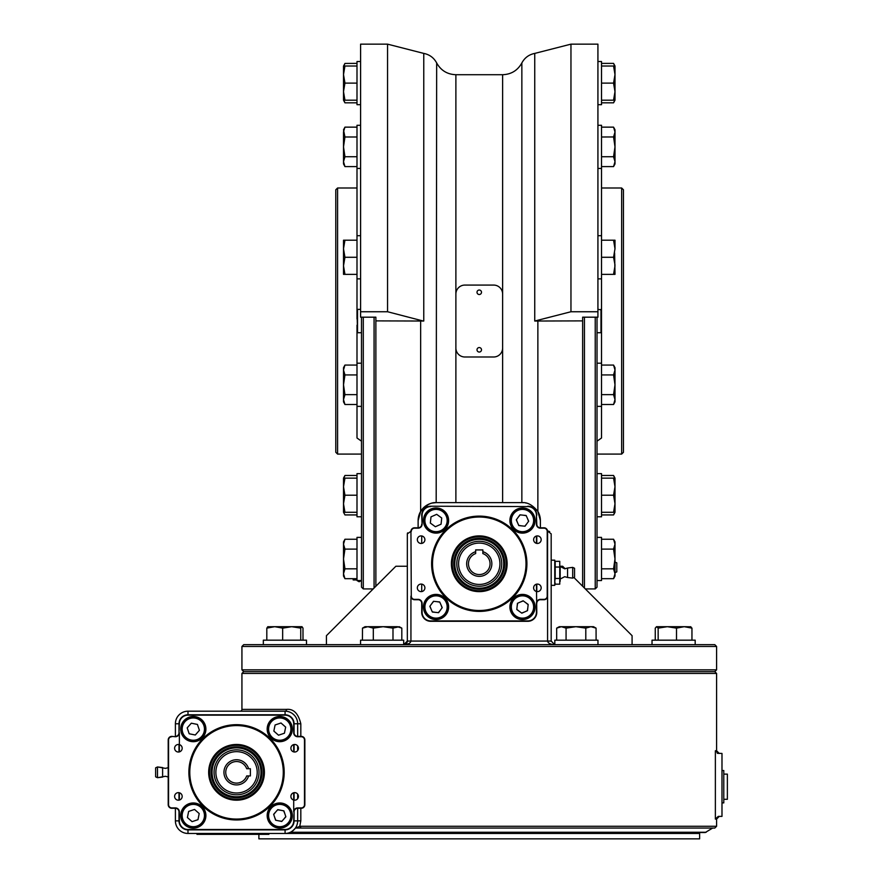 <?xml version="1.0" encoding="UTF-8"?>
<svg xmlns="http://www.w3.org/2000/svg" width="883" height="883" viewBox="0 0 883 883"><rect width="100%" height="100%" fill="white"/><g stroke="black" fill="none" stroke-linecap="round" stroke-linejoin="round"><path stroke-width="1.32" d="M716.588 826.267L714.788 828.066L301.136 828.066L299.767 826.267L716.588 826.267L716.588 819.071L715.373 819.071L715.373 750.749L716.588 750.749L716.588 673.442L241.931 673.442L243.719 671.643L714.788 671.643L243.719 671.643L241.931 669.844L716.588 669.844L716.588 646.466L241.931 646.466L241.931 669.844M179.359 751.897L179.359 732.769A3.951 3.951 0 0 1 175.397 736.731L175.397 723.784A12.583 12.583 0 0 1 187.991 711.19L285.077 711.19A1.799 1.457 90 0 0 286.534 709.391C293.564 708.674 298.322 713.475 300.816 723.784L300.816 736.731M286.534 709.391L241.931 709.391A1.799 1.799 0 0 1 240.132 711.19M717.272 753.276L721.985 753.442L721.985 816.378L718.265 816.378L715.373 819.071M718.265 753.442L715.373 750.749M300.816 807.923L300.816 820.87L299.767 826.267C297.538 827.426 296.28 827.724 295.982 827.161L295.408 828.066L295.982 827.161M301.136 828.066L295.408 828.066C292.174 831.896 288.73 833.695 285.077 833.453L187.991 833.453A12.583 12.583 0 0 1 175.397 820.87L175.397 808.287A3.598 3.598 0 0 1 178.995 811.885L178.995 810.23A3.951 3.951 0 0 0 175.397 807.923L171.81 808.287A3.598 3.598 0 0 1 168.212 804.689A3.598 3.598 0 0 0 171.81 808.287L175.397 808.287A3.598 3.598 0 0 1 178.995 811.885L178.995 820.87L178.995 811.885M175.397 723.784L178.995 723.784A8.985 8.985 0 0 1 187.991 714.788A8.985 8.985 0 0 0 178.995 723.784L178.995 732.769A3.598 3.598 0 0 1 175.397 736.367A3.598 3.598 0 0 0 178.995 732.769L179.359 723.784A8.631 8.631 0 0 1 187.991 715.153L285.077 715.153A8.631 8.631 0 0 1 293.708 723.784L294.072 723.784A8.985 8.985 0 0 0 285.077 714.788A8.985 8.985 0 0 1 294.072 723.784L294.072 732.769A3.598 3.598 0 0 0 297.659 736.367L297.659 736.731A3.951 3.951 0 0 1 293.708 732.769L293.708 723.784M293.708 792.757L293.708 811.885A3.951 3.951 0 0 1 297.659 807.923L301.258 807.923A3.234 3.234 0 0 0 304.492 804.689L304.492 739.965A3.234 3.234 0 0 0 301.258 736.731L297.659 736.367L301.258 736.367A3.598 3.598 0 0 1 304.856 739.965L304.856 804.689A3.598 3.598 0 0 1 301.258 808.287L297.659 808.287L297.659 820.87A12.583 12.583 0 0 1 285.077 833.453L699.623 833.453L699.623 838.85L258.885 838.85L258.885 834.358M187.991 711.19L187.991 714.788L285.077 714.788L285.077 711.19A12.583 12.583 0 0 1 297.659 723.784L297.659 736.731L301.258 736.731M297.659 745.936L297.659 750.55M297.659 794.104L297.659 798.707M294.414 715.34L292.615 713.707M236.534 793A20.673 20.673 0 0 0 257.207 772.327A20.673 20.673 0 0 0 236.534 751.654A20.673 20.673 0 0 0 215.86 772.327A20.673 20.673 0 0 0 236.534 793M236.534 749.855A22.472 22.472 0 0 1 259.006 772.327A22.472 22.472 0 0 1 236.534 794.799A22.472 22.472 0 0 1 214.061 772.327A22.472 22.472 0 0 1 236.534 749.855M248.598 775.925L250.375 775.925L250.375 768.729L246.699 768.729A10.784 10.784 0 0 0 230.121 763.652A10.784 10.784 0 0 0 230.121 781.002A10.784 10.784 0 0 0 246.699 775.925L248.598 775.925A12.583 12.583 0 0 1 229.216 782.57A12.583 12.583 0 0 1 229.216 762.084A12.583 12.583 0 0 1 248.598 768.729M174.613 748.243A3.775 3.775 0 0 0 178.388 752.018A3.775 3.775 0 0 0 182.174 748.243A3.775 3.775 0 0 0 178.388 744.468A3.775 3.775 0 0 0 174.613 748.243M290.893 748.243A3.775 3.775 0 0 0 294.668 752.018A3.775 3.775 0 0 0 298.443 748.243A3.775 3.775 0 0 0 294.668 744.468A3.775 3.775 0 0 0 290.893 748.243M290.893 796.411A3.775 3.775 0 0 0 294.668 800.186A3.775 3.775 0 0 0 298.443 796.411A3.775 3.775 0 0 0 294.668 792.636A3.775 3.775 0 0 0 290.893 796.411M174.613 796.411A3.775 3.775 0 0 0 178.388 800.186A3.775 3.775 0 0 0 182.174 796.411A3.775 3.775 0 0 0 178.388 792.636A3.775 3.775 0 0 0 174.613 796.411M284.183 772.327A47.649 47.649 0 0 1 236.534 819.976A47.649 47.649 0 0 1 188.885 772.327A47.649 47.649 0 0 1 236.534 724.678A47.649 47.649 0 0 1 284.183 772.327M189.79 772.327A46.744 46.744 0 0 0 236.534 819.071A46.744 46.744 0 0 0 283.277 772.327A46.744 46.744 0 0 0 236.534 725.583A46.744 46.744 0 0 0 189.79 772.327M264.403 772.327A27.87 27.87 0 0 1 236.534 800.197A27.87 27.87 0 0 1 208.664 772.327A27.87 27.87 0 0 1 236.534 744.457A27.87 27.87 0 0 1 264.403 772.327M209.558 772.327A26.965 26.965 0 0 0 236.534 799.292A26.965 26.965 0 0 0 263.498 772.327A26.965 26.965 0 0 0 236.534 745.351A26.965 26.965 0 0 0 209.558 772.327M180.717 815.55A12.583 12.583 0 0 0 193.311 828.133A12.583 12.583 0 0 0 205.894 815.55A12.583 12.583 0 0 0 193.311 802.967A12.583 12.583 0 0 0 180.717 815.55M267.174 815.55A12.583 12.583 0 0 0 279.756 828.133A12.583 12.583 0 0 0 292.339 815.55A12.583 12.583 0 0 0 279.756 802.967A12.583 12.583 0 0 0 267.174 815.55M267.174 729.104A12.583 12.583 0 0 0 279.756 741.687A12.583 12.583 0 0 0 292.339 729.104A12.583 12.583 0 0 0 279.756 716.51A12.583 12.583 0 0 0 267.174 729.104M180.717 729.104A12.583 12.583 0 0 0 193.311 741.687A12.583 12.583 0 0 0 205.894 729.104A12.583 12.583 0 0 0 193.311 716.51A12.583 12.583 0 0 0 180.717 729.104M171.81 736.367A3.598 3.598 0 0 0 168.212 739.965A3.598 3.598 0 0 1 171.81 736.367L175.397 736.731A3.951 3.951 0 0 0 178.995 734.413M178.995 800.13L178.995 792.68M178.995 751.974L178.995 744.512M171.81 736.731A3.234 3.234 0 0 0 168.565 739.965L168.565 804.689A3.234 3.234 0 0 0 171.81 807.923L175.397 807.923L171.81 808.287M168.212 739.965L168.212 804.689M179.359 800.053L179.359 792.757M285.077 829.501A8.631 8.631 0 0 0 293.708 820.87L294.072 811.885A3.598 3.598 0 0 1 297.659 808.287A3.598 3.598 0 0 0 294.072 811.885L294.072 820.87A8.985 8.985 0 0 1 285.077 829.865L187.991 829.865A8.985 8.985 0 0 1 178.995 820.87L179.359 820.87A8.631 8.631 0 0 0 187.991 829.501L285.077 829.501L285.077 833.453M297.659 807.923L301.258 807.923M304.492 804.689L304.492 739.965M175.397 807.923A3.951 3.951 0 0 1 179.359 811.885L179.359 820.87M294.072 800.13L294.072 792.68L294.072 800.13M294.072 751.974L294.072 744.512L294.072 751.974M293.708 744.59L293.708 751.897M236.534 746.886A25.441 25.441 0 0 0 211.092 772.327A25.441 25.441 0 0 0 236.534 797.768A25.441 25.441 0 0 0 261.975 772.327A25.441 25.441 0 0 0 236.534 746.886M236.534 747.868A24.448 24.448 0 0 0 212.075 772.327A24.448 24.448 0 0 0 236.534 796.775A24.448 24.448 0 0 0 260.982 772.327A24.448 24.448 0 0 0 236.534 747.868M289.767 832.548L705.208 832.548L712.647 828.066M282.074 717.647A11.689 11.689 0 0 1 291.213 731.411A11.689 11.689 0 0 1 277.439 740.55A11.689 11.689 0 0 1 268.3 726.786A11.689 11.689 0 0 1 282.074 717.647M284.425 733.221L285.662 727.117L280.993 722.989L275.088 724.976L273.851 731.08L278.52 735.208L284.425 733.221M273.741 814.49L275.606 812.095M277.67 809.81L280.673 810.23M283.686 810.87L284.823 813.685M285.783 816.609L283.907 819.005M281.843 821.3L278.84 820.87M275.827 820.23L274.69 817.415M181.854 726.786A11.689 11.689 0 0 1 195.618 717.647A11.689 11.689 0 0 1 204.757 731.411A11.689 11.689 0 0 1 190.993 740.55A11.689 11.689 0 0 1 181.854 726.786M197.428 724.424L191.324 723.199L187.196 727.868L189.183 733.773L195.286 734.998L199.415 730.329L197.428 724.424M190.993 827.007A11.689 11.689 0 0 1 181.854 813.232A11.689 11.689 0 0 1 195.618 804.093A11.689 11.689 0 0 1 204.757 817.868A11.689 11.689 0 0 1 190.993 827.007M188.631 811.433L187.406 817.537L192.075 821.654L197.98 819.678L199.205 813.563L194.536 809.446L188.631 811.433M291.213 817.868A11.689 11.689 0 0 1 277.439 827.007A11.689 11.689 0 0 1 268.3 813.232A11.689 11.689 0 0 1 282.074 804.093A11.689 11.689 0 0 1 291.213 817.868M275.639 820.219L281.743 821.455L285.86 816.786L283.885 810.881L277.77 809.645L273.653 814.314L275.639 820.219M165.474 776.278L168.212 776.996L165.474 776.278L157.483 777.691L162.615 777.073L162.615 767.581L157.483 766.952L157.483 777.691L155.629 776.819L155.629 767.835L157.483 766.952L165.474 768.376L168.212 767.658M723.784 799.292L727.371 799.292L727.371 774.126L723.784 774.126M268.896 833.453L268.896 834.358L201.92 834.358L201.92 833.453M205.971 833.453L205.971 834.358L196.975 834.358L196.975 833.453L196.975 834.358L201.92 834.358M721.985 802.89L723.784 802.89L723.784 770.528L721.985 770.528M407.56 532.902L407.339 533.851L411.312 531.058M326.434 644.667L326.434 635.683L395.86 566.257L407.339 566.257M432.173 503.067L436.103 502.626C430.926 502.25 425.772 505.186 420.65 511.423L418.123 520.606L418.123 527.802A3.598 3.598 0 0 0 421.721 524.204A3.598 3.598 0 0 1 418.123 527.802L414.535 527.802A3.598 3.598 0 0 0 410.937 531.4L411.29 596.124A3.234 3.234 0 0 0 414.535 599.358L418.123 599.358A3.951 3.951 0 0 1 422.085 603.321L422.085 612.305A8.631 8.631 0 0 0 430.716 620.937L527.802 620.937A8.631 8.631 0 0 0 536.434 612.305L536.434 603.321A3.951 3.951 0 0 1 540.385 599.358L543.983 599.358L540.385 599.723A3.598 3.598 0 0 0 536.787 603.321A3.598 3.598 0 0 1 540.385 599.723L543.983 599.723A3.598 3.598 0 0 0 547.581 596.124L547.581 531.4L547.581 596.124A3.598 3.598 0 0 1 543.983 599.723M375.871 586.235L375.871 317.185L360.595 317.185L360.595 311.743L387.56 311.743L423.288 321.037L375.871 320.882M423.763 321.037L423.763 53.41C429.557 54.569 433.862 57.748 436.666 62.947L436.18 502.626M420.65 320.882L420.65 511.423L428.354 504.392M429.668 503.829L430.915 503.398M543.983 599.358A3.234 3.234 0 0 0 547.217 596.124L547.217 531.4A3.234 3.234 0 0 0 543.983 528.166L540.385 528.166L540.385 520.606L537.868 511.423C532.736 505.186 527.592 502.25 522.405 502.626L436.103 502.626A17.98 17.98 0 0 0 418.123 520.606M523.729 502.681L521.853 502.626L521.853 62.947C524.657 57.748 528.95 54.569 534.745 53.41L534.745 321.037L570.959 311.743L597.923 311.743L597.923 317.185L582.637 317.185L582.637 320.882L535.219 321.037M525.451 502.891L526.467 503.089M582.637 586.235L582.637 320.882M553.398 644.391L554.767 644.667C550.429 644.447 548.034 643.243 547.581 641.069L547.581 531.058L551.18 533.851L551.18 641.069L554.767 644.667A3.598 3.598 0 0 1 554.701 644.667M559.943 566.257L562.659 566.257L565.186 568.784M549.679 531.588L548.376 531.125M241.931 646.466L243.719 644.667L714.788 644.667L716.588 646.466M551.18 560.164L554.767 560.164L554.767 585.341L551.18 585.341M360.595 311.743L360.595 44.15L387.56 44.15L387.56 311.743M632.085 644.667L632.085 635.683L573.939 577.537M540.385 520.606A17.98 17.98 0 0 0 537.868 511.423L537.868 320.882M551.18 641.146A3.598 3.598 0 0 1 551.18 641.069L410.937 641.069C410.474 643.243 408.078 644.447 403.741 644.667L407.339 641.069L407.339 533.851M536.434 603.321L536.787 612.305A8.985 8.985 0 0 1 527.802 621.301L430.716 621.301A8.985 8.985 0 0 1 421.721 612.305L421.721 603.321A3.598 3.598 0 0 0 418.123 599.723L414.535 599.723A3.598 3.598 0 0 1 410.937 596.124L410.937 641.069L407.339 641.069A3.598 3.598 0 0 1 403.741 644.667M522.405 502.626L521.853 502.626M597.923 311.743L597.923 44.15L570.959 44.15L570.959 311.743M436.666 502.626L436.103 502.626M499.933 563.762A20.673 20.673 0 0 0 479.259 543.089A20.673 20.673 0 0 0 458.586 563.762A20.673 20.673 0 0 0 479.259 584.436A20.673 20.673 0 0 0 499.933 563.762M456.787 563.762A22.472 22.472 0 0 1 479.259 541.29A22.472 22.472 0 0 1 501.732 563.762A22.472 22.472 0 0 1 479.259 586.235A22.472 22.472 0 0 1 456.787 563.762M482.858 551.698L482.858 549.921L475.661 549.921L475.661 553.586A10.784 10.784 0 0 0 470.584 570.175A10.784 10.784 0 0 0 487.935 570.175A10.784 10.784 0 0 0 482.858 553.586L482.858 551.698A12.583 12.583 0 0 1 489.502 571.08A12.583 12.583 0 0 1 469.016 571.08A12.583 12.583 0 0 1 475.661 551.698M541.169 587.846A3.775 3.775 0 0 0 537.394 584.071A3.775 3.775 0 0 0 533.619 587.846A3.775 3.775 0 0 0 537.394 591.621A3.775 3.775 0 0 0 541.169 587.846M424.9 587.846A3.775 3.775 0 0 0 421.114 584.071A3.775 3.775 0 0 0 417.339 587.846A3.775 3.775 0 0 0 421.114 591.621A3.775 3.775 0 0 0 424.9 587.846M424.9 539.679A3.775 3.775 0 0 0 421.114 535.904A3.775 3.775 0 0 0 417.339 539.679A3.775 3.775 0 0 0 421.114 543.453A3.775 3.775 0 0 0 424.9 539.679M541.169 539.679A3.775 3.775 0 0 0 537.394 535.904A3.775 3.775 0 0 0 533.619 539.679A3.775 3.775 0 0 0 537.394 543.453A3.775 3.775 0 0 0 541.169 539.679M431.61 563.762A47.649 47.649 0 0 1 479.259 516.114A47.649 47.649 0 0 1 526.908 563.762A47.649 47.649 0 0 1 479.259 611.411A47.649 47.649 0 0 1 431.61 563.762M526.003 563.762A46.744 46.744 0 0 0 479.259 517.019A46.744 46.744 0 0 0 432.515 563.762A46.744 46.744 0 0 0 479.259 610.506A46.744 46.744 0 0 0 526.003 563.762M451.39 563.762A27.87 27.87 0 0 1 479.259 535.893A27.87 27.87 0 0 1 507.129 563.762A27.87 27.87 0 0 1 479.259 591.632A27.87 27.87 0 0 1 451.39 563.762M506.224 563.762A26.965 26.965 0 0 0 479.259 536.787A26.965 26.965 0 0 0 452.284 563.762A26.965 26.965 0 0 0 479.259 590.727A26.965 26.965 0 0 0 506.224 563.762M535.065 520.54A12.583 12.583 0 0 0 522.482 507.946A12.583 12.583 0 0 0 509.899 520.54A12.583 12.583 0 0 0 522.482 533.122A12.583 12.583 0 0 0 535.065 520.54M448.619 520.54A12.583 12.583 0 0 0 436.036 507.946A12.583 12.583 0 0 0 423.443 520.54A12.583 12.583 0 0 0 436.036 533.122A12.583 12.583 0 0 0 448.619 520.54M448.619 606.985A12.583 12.583 0 0 0 436.036 594.402A12.583 12.583 0 0 0 423.443 606.985A12.583 12.583 0 0 0 436.036 619.568A12.583 12.583 0 0 0 448.619 606.985M535.065 606.985A12.583 12.583 0 0 0 522.482 594.402A12.583 12.583 0 0 0 509.899 606.985A12.583 12.583 0 0 0 522.482 619.568A12.583 12.583 0 0 0 535.065 606.985M547.217 531.4L547.581 531.4A3.598 3.598 0 0 0 543.983 527.802L540.385 527.802L543.983 528.166M540.385 528.166A3.951 3.951 0 0 1 536.434 524.204L536.434 515.219L536.787 524.204A3.598 3.598 0 0 0 540.385 527.802M411.29 596.124L410.937 531.4A3.598 3.598 0 0 1 414.535 527.802L414.535 528.166A3.234 3.234 0 0 0 411.29 531.4M536.787 515.219A8.985 8.985 0 0 0 527.802 506.224A8.985 8.985 0 0 1 536.787 515.219M430.716 506.588A8.631 8.631 0 0 0 422.085 515.219L422.085 524.204L421.721 515.219A8.985 8.985 0 0 1 430.716 506.224L527.802 506.588L430.716 506.224M421.721 524.204L421.721 525.86L421.721 524.204M421.721 535.948L421.721 543.409L421.721 535.948M421.721 584.116L421.721 591.566L421.721 584.116M422.085 524.204A3.951 3.951 0 0 1 418.123 528.166L418.123 527.802M536.434 515.219A8.631 8.631 0 0 0 527.802 506.588M536.787 591.566L536.787 584.116L536.787 591.566M536.787 543.409L536.787 535.948L536.787 543.409M536.434 536.025L536.434 543.332M536.434 584.193L536.787 612.305M502.758 554.016A25.441 25.441 0 0 0 469.513 540.264A25.441 25.441 0 0 0 455.76 573.509A25.441 25.441 0 0 0 489.005 587.261A25.441 25.441 0 0 0 502.758 554.016M501.842 554.392A24.448 24.448 0 0 0 469.888 541.18A24.448 24.448 0 0 0 456.666 573.133A24.448 24.448 0 0 0 488.619 586.345A24.448 24.448 0 0 0 501.842 554.392M442.902 597.537A11.689 11.689 0 0 1 445.485 613.862A11.689 11.689 0 0 1 429.16 616.444A11.689 11.689 0 0 1 426.577 600.12A11.689 11.689 0 0 1 442.902 597.537M438.564 612.681L442.228 607.636L439.69 601.952L433.498 601.301L429.833 606.334L432.372 612.029L438.564 612.681M513.034 600.12A11.689 11.689 0 0 1 529.359 597.537A11.689 11.689 0 0 1 531.93 613.862A11.689 11.689 0 0 1 515.606 616.444A11.689 11.689 0 0 1 513.034 600.12M528.177 604.458L523.133 600.793L517.449 603.321L516.798 609.524L521.831 613.177L527.515 610.65L528.177 604.458M515.606 529.988A11.689 11.689 0 0 1 513.034 513.663A11.689 11.689 0 0 1 529.359 511.08A11.689 11.689 0 0 1 531.93 527.405A11.689 11.689 0 0 1 515.606 529.988M519.955 514.844L516.29 519.877L518.818 525.573L525.01 526.224L528.674 521.191L526.147 515.495L519.955 514.844M445.485 527.405A11.689 11.689 0 0 1 429.16 529.988A11.689 11.689 0 0 1 426.577 513.663A11.689 11.689 0 0 1 442.902 511.08A11.689 11.689 0 0 1 445.485 527.405M430.341 523.067L435.374 526.732L441.07 524.193L441.721 518.001L436.688 514.336L430.992 516.875L430.341 523.067M519.193 611.268L516.809 609.325M517.14 606.279L517.626 603.244M520.429 601.996L523.299 600.904M525.771 602.714L528.155 604.656M527.835 607.703L527.339 610.727M524.535 611.974L521.676 613.067M431.754 603.696L433.696 601.312M436.743 601.643L439.778 602.129M441.025 604.932L442.107 607.802M440.308 610.285L438.365 612.659M435.319 612.338L432.284 611.842M431.047 609.038L429.955 606.18M526.754 523.829L524.822 526.202M521.765 525.882L518.74 525.396M517.493 522.593L516.4 519.723M518.211 517.239L520.142 514.866M523.2 515.186L526.224 515.672M527.471 518.476L528.564 521.345M621.654 454.083L621.654 187.991L623.453 189.79L623.453 452.284L621.654 454.083L597.018 454.083M337.582 454.083L335.783 452.284L335.783 189.79L337.582 187.991L337.582 454.083L361.489 454.083M597.018 317.185L597.018 587.14L595.23 588.928L595.23 317.185M584.436 317.185L584.436 588.034M597.018 441.18L601.522 438.001L601.522 278.862L597.923 278.862M601.522 278.862L601.522 168.432L597.923 168.432M363.288 317.185L363.288 588.928L361.489 587.14L361.489 317.185M374.072 588.034L374.072 317.185M360.595 125.287L356.997 125.287L356.997 235.706L360.595 235.706M356.997 235.706L356.997 318.962M356.997 325.187L356.997 363.211L361.489 363.211M356.997 363.211L356.997 438.001L361.489 441.18M356.997 104.68L360.595 104.68L356.997 104.68L356.997 61.534L360.595 61.534M356.997 406.368L361.489 406.368L361.489 384.789M356.997 516.787L361.489 516.787L356.997 516.787L356.997 473.641L361.489 473.641M361.489 516.787L361.489 506.003M356.997 580.539L361.489 580.539L359.138 581.754L356.997 580.539L356.997 537.394L361.489 537.394M343.84 66.026L344.944 63.433L356.997 63.388M356.997 100.187L344.944 100.187L343.509 91.644L343.509 100.187L344.944 100.187L343.509 100.187L344.944 102.836L343.84 100.187M344.944 102.836L356.997 102.836M344.944 63.433L343.575 66.026M356.997 83.112L344.944 83.112L343.509 91.644L343.509 74.569L344.944 83.024L343.509 74.569L344.944 66.026L343.509 66.026L356.997 66.026M343.509 74.569L343.509 66.026M343.52 131.799L344.944 127.141L356.997 127.141M343.509 132.064L343.509 163.94L344.944 166.589L343.509 161.655L344.944 156.766L343.509 146.865L344.944 136.997L343.509 129.779L344.944 127.141M344.944 166.589L356.997 166.589M344.944 156.721L356.997 156.721M344.944 136.997L356.997 136.997M343.509 240.198L344.944 240.198L343.509 240.198L343.509 248.741L344.944 240.198L356.997 240.198M343.929 244.304L343.509 248.741L344.944 257.284L356.997 257.284M356.997 274.359L343.509 274.359L344.944 274.359L343.509 265.827L344.944 257.284M343.509 274.359L343.509 248.741M344.944 365.065L343.509 367.703L343.509 401.864L344.944 404.513L343.509 399.58L344.944 394.701L343.509 384.789L344.944 375.021L343.509 369.999L344.944 365.065L356.997 365.065M344.944 404.513L356.997 404.513M344.944 394.646L356.997 394.646M344.944 374.933L356.997 374.933M343.509 369.999L344.944 374.878M356.997 512.295L343.509 512.295L344.944 512.295L343.509 503.751L344.944 495.297L343.509 486.676L344.944 478.133L343.575 478.133M344.9 514.8L343.509 512.295L343.509 478.133L344.944 475.484L356.997 475.484M343.929 499.314L343.509 503.751M344.944 495.208L356.997 495.208M344.944 478.133L356.997 478.133M344.944 568.873L343.509 573.751L344.944 568.829L356.997 568.829M344.944 539.237L356.997 539.237M344.944 568.829L343.509 558.961L344.944 549.105L356.997 549.105M344.944 549.105L343.509 544.171L344.944 539.292L343.509 541.886L343.509 573.751L344.944 578.685L356.997 578.685M344.944 578.641L343.509 576.047L343.509 573.751M343.84 478.133L344.944 475.484M344.944 514.932L356.997 514.932M597.923 61.534L601.522 61.534L601.522 104.68L597.923 104.68L601.522 104.68M597.923 125.287L601.522 125.287L601.522 168.432M597.018 473.641L601.522 473.641L601.522 516.787L597.018 516.787L597.018 506.003M597.018 537.394L601.522 537.394L601.522 580.539L597.018 580.539L601.522 580.539M614.667 100.187L613.564 102.836L601.522 102.836M601.522 66.026L613.564 66.026L614.998 74.569L614.998 66.026L613.564 66.026L614.998 66.026L613.564 63.388L614.667 66.026M613.564 63.388L601.522 63.388M613.564 102.836L614.998 100.187L601.522 100.187M601.522 83.112L613.564 83.112L614.998 74.569L614.998 91.644L613.564 83.19L614.998 91.644L613.564 100.187L614.998 100.187L614.998 91.644L614.998 100.187M614.612 134.536L614.998 132.064L613.564 136.953L601.522 136.997M613.564 136.953L614.998 146.865L614.998 161.655L613.564 156.766L614.998 161.655L613.564 166.589L601.522 166.589M614.998 161.655L614.998 163.94L613.564 166.589M614.998 132.064L614.998 129.779L613.564 127.141L614.998 132.064L614.998 146.865L613.564 156.721L601.522 156.721M613.564 127.141L601.522 127.141M601.522 240.198L614.998 240.198L613.564 240.198L614.998 248.741L613.564 257.284L601.522 257.284M613.564 257.284L614.976 264.812M614.612 253.024L614.998 274.359L601.522 274.359M614.998 265.827L613.564 274.359M614.998 240.198L614.998 248.741M613.586 365.154L614.998 369.999L613.564 374.878L614.998 384.789L613.564 394.646L601.522 394.646M613.564 365.109L614.998 367.703L614.998 401.864L613.564 404.513L601.522 404.513M613.586 394.734L614.998 399.58L613.564 404.513M613.564 374.933L601.522 374.933M613.564 365.065L601.522 365.065M614.667 478.133L613.564 475.484L614.998 478.133L613.564 478.133L614.998 478.133L614.998 486.676L613.564 495.131L614.998 503.751L613.564 512.295L614.943 512.295M601.522 478.133L613.564 478.133L614.998 486.676L614.998 512.295L613.564 514.932L614.667 512.295M614.612 508.034L614.998 503.751M613.564 495.208L601.522 495.208M613.564 512.295L601.522 512.295M613.564 539.292L614.998 541.886L614.998 544.171L613.564 539.292L614.998 544.171L613.564 549.105L601.522 549.105M613.586 549.281L614.998 558.961L613.564 568.873L614.998 573.751L613.564 578.685L601.522 578.685M614.998 544.171L614.998 576.047L613.564 578.685M614.612 576.224L614.998 573.751M613.564 568.829L601.522 568.829M613.564 539.237L601.522 539.237M613.564 514.932L601.522 514.932M613.564 475.484L601.522 475.484M356.997 309.889L357.538 309.348L357.538 332.725L356.997 309.889M361.489 332.725L357.538 332.725M360.595 309.348L357.538 309.348M601.522 309.889L597.923 309.348M601.522 323.112L600.981 332.725L600.981 309.348M597.018 332.725L600.981 332.725M554.767 581.312L555.186 578.464L559.756 578.464L559.756 584.171L555.186 584.171L554.767 581.323M555.186 578.464L555.186 567.041L559.756 567.041L559.756 578.464M555.186 567.041L555.186 561.334L559.756 561.334L559.756 567.041M567.559 572.747L567.559 577.493L564.69 576.698L560.164 579.049L560.164 581.312L560.164 566.456L564.69 568.807L567.559 568.012L567.559 572.747M572.692 567.383L574.546 568.255L574.546 577.25L572.692 578.122L572.692 567.383L567.559 568.012M560.164 579.049L560.164 566.456M614.998 562.018L616.798 562.857L616.798 571.853L614.998 572.703M353.189 578.685L353.189 579.943L356.776 579.943L356.776 578.685M479.259 290.021A2.252 2.252 0 0 1 481.5 292.273A2.252 2.252 0 0 1 479.259 294.514A2.252 2.252 0 0 1 477.008 292.273A2.252 2.252 0 0 1 479.259 290.021M479.259 347.56A2.252 2.252 0 0 1 481.5 349.8A2.252 2.252 0 0 1 479.259 352.052A2.252 2.252 0 0 1 477.008 349.8A2.252 2.252 0 0 1 479.259 347.56M455.882 294.072A8.985 8.985 0 0 1 464.877 285.077L493.641 285.077A8.985 8.985 0 0 1 502.626 294.072L502.626 348.001A8.985 8.985 0 0 1 493.641 356.997L464.877 356.997A8.985 8.985 0 0 1 455.882 348.001L455.882 294.072M366.842 626.687L365.043 626.687L362.483 628.133L367.869 626.687L383.156 626.687L392.902 628.133L399.204 626.687L401.809 628.133L401.809 640.175M367.869 626.687L373.255 628.133L383.156 626.687L397.405 626.687L401.809 628.133M392.99 628.133L392.99 640.175M362.494 628.133L362.438 640.175M373.31 628.133L373.31 640.175M403.697 644.667L403.697 640.175L360.551 640.175L360.551 644.667M597.968 644.667L597.968 640.175L554.811 640.175L554.811 644.667M585.793 628.133L590.948 626.687L596.058 628.133L593.475 626.687L575.926 626.687L585.793 628.133L585.793 640.175M566.069 628.133L575.926 626.687L559.314 626.687L556.676 628.133L561.378 626.687L566.069 628.133L566.069 640.175M596.058 628.133L596.102 640.175M556.676 628.133L556.676 640.175M306.489 640.175L306.489 644.667L306.489 640.175L263.333 640.175L263.333 644.667M267.715 626.753L274.734 626.687L282.748 628.133L291.71 626.687L301.986 626.687L302.99 628.133L303.001 640.175M267.935 626.687L266.821 628.133L274.734 626.687L291.71 626.687L300.75 628.133L301.876 626.687M282.659 628.133L282.659 640.175M300.75 628.133L300.75 640.175M266.809 628.133L266.809 640.175M695.186 644.667L695.186 640.175L652.029 640.175L652.029 644.667L652.029 640.175M658.144 628.133L667.338 626.687L656.522 626.687L655.263 628.133L656.709 626.687L658.144 628.133L658.166 640.175M676.51 628.133L684.226 626.687L667.338 626.687L676.51 628.133L676.51 640.175M691.952 640.175L691.952 628.133L690.506 626.687L691.941 628.133L684.226 626.687L690.87 626.798M667.338 626.687L662.99 626.687M655.263 628.133L655.263 640.175M175.397 820.87L178.995 820.87A8.985 8.985 0 0 0 187.991 829.865L187.991 833.453M293.708 820.87L300.816 820.87M294.072 723.784L300.816 723.784M458.928 833.32L286.677 833.353M286.92 833.32L458.906 833.32M288.112 833.088L700.407 832.548M290.43 832.261L706.179 832.261M277.549 740.031A11.148 11.148 0 0 0 290.684 731.312A11.148 11.148 0 0 0 281.964 718.177A11.148 11.148 0 0 0 268.829 726.886A11.148 11.148 0 0 0 277.549 740.031M204.238 731.312A11.148 11.148 0 0 0 195.518 718.177A11.148 11.148 0 0 0 182.384 726.886A11.148 11.148 0 0 0 191.092 740.031A11.148 11.148 0 0 0 204.238 731.312M195.518 804.623A11.148 11.148 0 0 0 182.384 813.342A11.148 11.148 0 0 0 191.092 826.477A11.148 11.148 0 0 0 204.238 817.757A11.148 11.148 0 0 0 195.518 804.623M268.829 813.342A11.148 11.148 0 0 0 277.549 826.477A11.148 11.148 0 0 0 290.684 817.757A11.148 11.148 0 0 0 281.964 804.623A11.148 11.148 0 0 0 268.829 813.342M259.911 834.358L259.911 833.453M455.882 502.626L455.882 74.713C447.273 74.393 440.871 70.463 436.666 62.947M502.626 502.626L502.626 74.713L455.882 74.713M418.123 528.166L414.535 528.166M429.48 616.003A11.148 11.148 0 0 0 445.043 613.542A11.148 11.148 0 0 0 442.582 597.968A11.148 11.148 0 0 0 427.019 600.429A11.148 11.148 0 0 0 429.48 616.003M531.5 613.542A11.148 11.148 0 0 0 529.038 597.968A11.148 11.148 0 0 0 513.465 600.429A11.148 11.148 0 0 0 515.926 616.003A11.148 11.148 0 0 0 531.5 613.542M529.038 511.522A11.148 11.148 0 0 0 513.465 513.983A11.148 11.148 0 0 0 515.926 529.546A11.148 11.148 0 0 0 531.5 527.096A11.148 11.148 0 0 0 529.038 511.522M427.019 513.983A11.148 11.148 0 0 0 429.48 529.546A11.148 11.148 0 0 0 445.043 527.096A11.148 11.148 0 0 0 442.582 511.522A11.148 11.148 0 0 0 427.019 513.983M716.588 669.844L714.788 671.643L716.588 673.442M716.588 750.749L719.281 753.442M716.588 819.071L719.281 816.378M241.931 709.391L241.931 673.442M163.896 776.51L165.397 776.278M162.615 767.581L157.483 766.952L155.629 767.835M155.629 776.819L157.483 777.691L162.615 777.073M521.853 62.947C517.648 70.463 511.246 74.393 502.626 74.713M423.763 53.41L387.56 44.15M534.745 53.41L570.959 44.15M337.582 187.991L356.997 187.991M601.522 187.991L621.654 187.991M595.23 588.928L585.341 588.928M363.288 588.928L373.178 588.928M356.997 168.432L360.595 168.432M356.997 278.862L360.595 278.862M601.522 235.706L597.923 235.706M601.522 406.368L597.018 406.368M601.522 363.211L597.018 363.211M601.522 516.787L597.018 516.787M567.559 577.493L572.692 578.122M356.997 580.385L356.887 578.685"/></g></svg>
